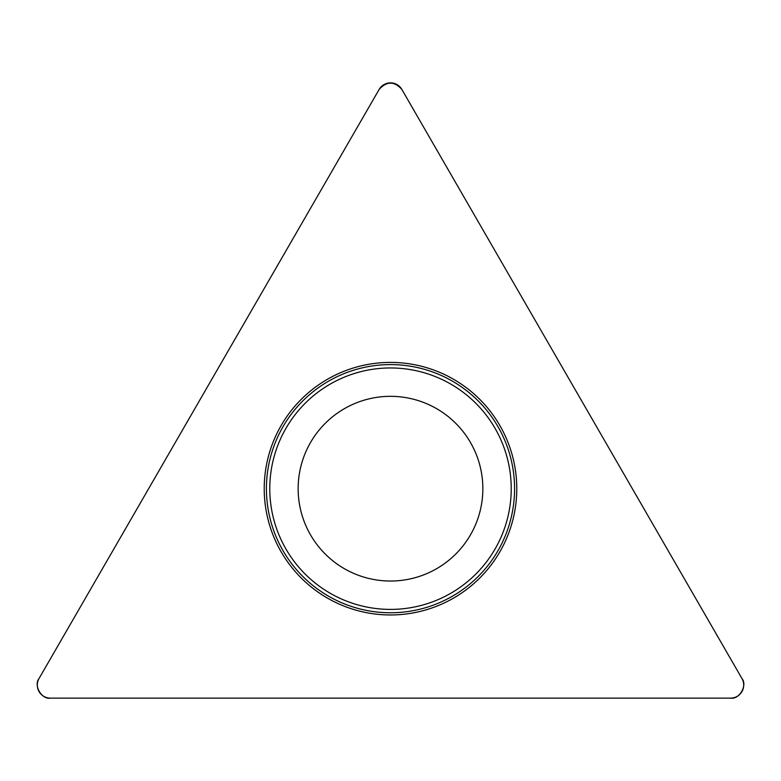 <?xml version="1.0" encoding="UTF-8"?>
<svg xmlns="http://www.w3.org/2000/svg" width="781" height="781" viewBox="0 0 781 781"><rect width="100%" height="100%" fill="white"/><g stroke="black" fill="none" stroke-linecap="round" stroke-linejoin="round"><path stroke-width="1.17" d="M379.166 89.405L39.05 678.504A13.092 13.092 0 0 0 50.384 698.136L730.616 698.136A13.092 13.092 0 0 0 741.95 678.504L401.834 89.405A13.092 13.092 0 0 0 379.166 89.405M281.14 551.825A126.278 126.278 0 0 0 499.86 551.825A126.278 126.278 0 0 0 390.5 362.404A126.278 126.278 0 0 0 281.14 551.825M310.516 534.858A92.363 92.363 0 0 1 390.5 396.328A92.363 92.363 0 0 1 470.484 534.858A92.363 92.363 0 0 1 310.516 534.858M741.95 678.504C747.681 685.279 739.353 699.708 730.616 698.136L50.384 698.136C41.647 699.708 33.319 685.279 39.05 678.504L379.166 89.405C386.722 81.058 394.278 81.058 401.834 89.405L741.95 678.504M283.044 550.722A124.081 124.081 0 0 1 328.459 381.226A124.081 124.081 0 0 1 497.956 426.641A124.081 124.081 0 0 1 452.541 596.137A124.081 124.081 0 0 1 283.044 550.722M495.047 428.32A120.723 120.723 0 0 0 330.138 384.135A120.723 120.723 0 0 0 285.953 549.043A120.723 120.723 0 0 0 450.862 593.228A120.723 120.723 0 0 0 495.047 428.32"/></g></svg>
